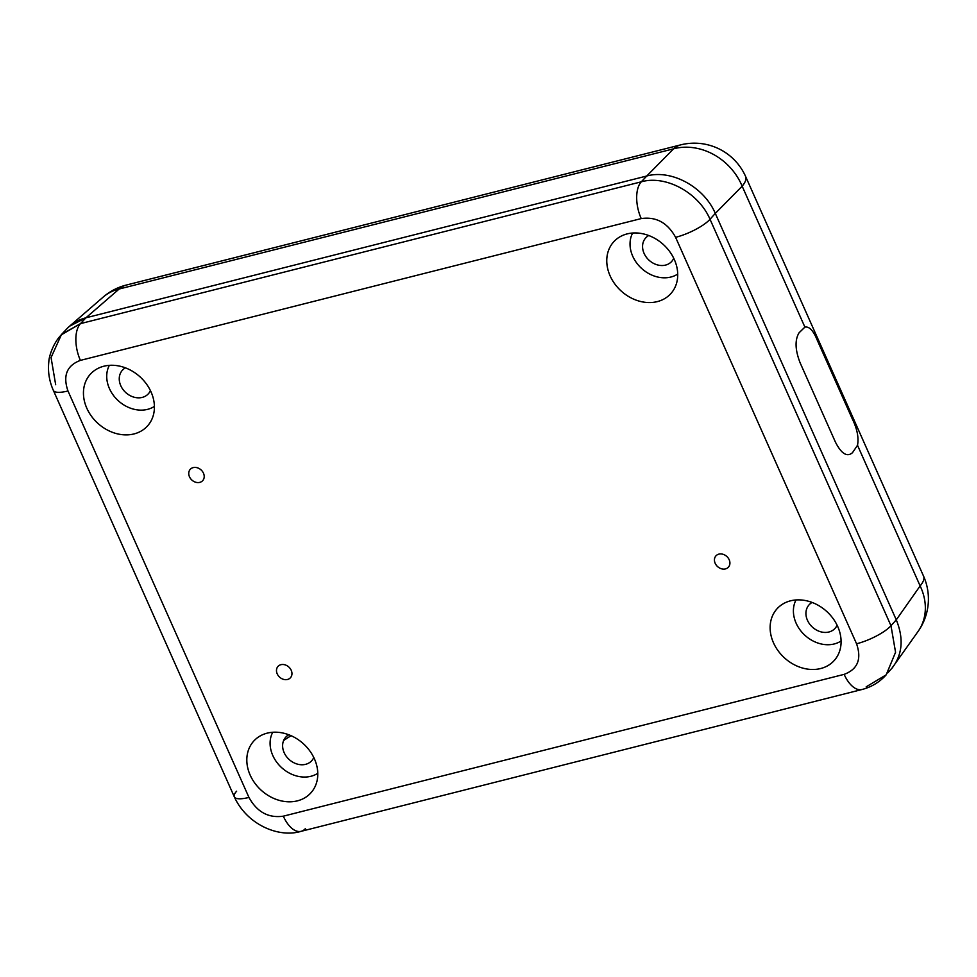 <?xml version="1.0" encoding="UTF-8"?>
<svg xmlns="http://www.w3.org/2000/svg" width="977" height="977" viewBox="0 0 977 977"><rect width="100%" height="100%" fill="white"/><g stroke="black" fill="none" stroke-linecap="round" stroke-linejoin="round"><path stroke-width="1.47" d="M61.209 334.818L66.68 328.993C71.834 323.521 78.245 319.797 85.927 317.806L80.493 323.619A28.04 14.337 75.8 0 0 80.395 360.391C66.851 365.459 62.711 375.644 67.975 390.971L248.952 797.427A28.04 7.718 156 0 1 234.297 796.792A28.04 7.718 156 0 0 248.952 797.427C257.012 812.046 268.467 818.286 283.33 816.174A28.04 14.337 75.8 0 0 301.148 831.317A28.04 14.337 75.8 0 1 283.33 816.174L844.14 674.362A28.04 14.337 75.8 0 0 861.983 689.506A28.04 14.337 75.8 0 1 844.14 674.362C857.684 669.306 861.824 659.109 856.56 643.782A28.04 7.718 -24 0 0 890.987 625.732A28.04 7.718 -24 0 1 856.56 643.782L675.596 237.326A28.04 7.718 -24 0 0 710.023 219.275A28.04 7.718 -24 0 1 675.596 237.326C667.535 222.707 656.068 216.454 641.217 218.579C656.068 216.454 667.535 222.707 675.596 237.326L856.56 643.782C861.824 659.109 857.684 669.306 844.14 674.362L283.33 816.174C268.467 818.286 257.012 812.046 248.952 797.427L67.975 390.971C62.711 375.644 66.851 365.459 80.395 360.391L641.217 218.579A28.04 14.337 -104.2 0 1 641.315 181.807L646.75 176.007C671.468 169.143 704.112 186.937 715.298 213.389L742.166 186.204A56.08 47.836 44.7 0 0 673.617 148.822L119.17 289.009A56.08 28.675 -104.2 0 1 126.18 285.089L680.615 144.889A56.08 28.675 75.8 0 0 673.617 148.822L646.75 176.007L85.927 317.806L119.17 289.009A56.08 44.844 49.1 0 0 103.208 297.069L69.55 326.22L85.927 317.806L119.17 289.009A56.08 28.675 -104.2 0 1 126.18 285.089A56.08 56.08 0 0 0 103.208 297.069A56.08 44.844 49.1 0 1 119.17 289.009L673.617 148.822L646.75 176.007C671.468 169.143 704.112 186.937 715.298 213.389L896.275 619.845L920.139 585.931L857.513 445.28L852.481 452.693C847.059 457.321 841.368 453.78 835.396 442.044L800.102 362.76C795.095 349.851 794.765 339.862 799.088 332.766L804.901 327.112C809.31 326.269 813.462 330.714 817.37 340.46L852.347 419.011C857.195 428.915 858.917 437.672 857.513 445.28L920.139 585.931L896.275 619.845L715.298 213.389L742.166 186.204L804.901 327.112L742.166 186.204A56.08 15.437 -24 0 0 745.598 176.446A56.08 56.08 0 0 0 680.615 144.889A56.08 28.675 75.8 0 0 673.617 148.822A56.08 47.836 44.7 0 1 742.166 186.204A56.08 15.437 -24 0 0 745.598 176.446L923.57 576.186A56.08 15.437 156 0 1 920.139 585.931A56.08 46.224 35.1 0 1 918.185 631.276A56.08 56.08 0 0 0 923.57 576.186A56.08 15.437 156 0 1 920.139 585.931A56.08 46.224 35.1 0 1 918.185 631.276L891.476 668.854C902.43 655.213 904.03 638.873 896.275 619.845L890.987 625.732L710.023 219.275C698.799 192.909 666.082 174.773 641.315 181.807L80.493 323.619A28.04 14.337 75.8 0 0 80.395 360.391L641.217 218.579A28.04 14.337 -104.2 0 1 641.315 181.807L80.493 323.619L61.404 334.781C53.137 342.866 48.862 357.081 48.85 361.551C47.726 371.443 49.229 381.042 53.332 390.348A28.04 7.718 156 0 0 67.975 390.971A28.04 7.718 156 0 1 53.332 390.336L234.297 796.792A28.04 7.718 156 0 1 236.642 791.187M283.635 740.542A56.08 15.437 156 0 1 291.109 735.705A56.08 15.437 156 0 0 283.635 740.542M272.717 732.261A31.142 25.353 -137.7 0 0 281.669 767.678A31.142 25.353 -137.7 0 0 317.769 773.308A31.142 25.353 -137.7 0 1 281.669 767.678A31.142 25.353 -137.7 0 1 272.717 732.261M314.423 758.873A38.555 31.386 42.3 0 1 315.144 786.424A38.555 31.386 42.3 0 1 261.164 790.198A38.555 31.386 42.3 0 1 259.906 736.108A38.555 31.386 42.3 0 1 314.423 758.873A38.555 31.386 42.3 0 1 279.288 800.383A38.555 31.386 42.3 0 1 253.177 741.738A38.555 31.386 42.3 0 1 314.423 758.873M313.788 757.517A17.525 14.264 42.3 0 1 289.143 759.495A17.525 14.264 42.3 0 1 288.801 734.765M632.656 233.014A31.142 25.353 -137.7 0 0 641.62 268.443A31.142 25.353 -137.7 0 0 677.72 274.061A31.142 25.353 -137.7 0 1 641.62 268.443A31.142 25.353 -137.7 0 1 632.656 233.014M674.362 259.626A38.555 31.386 42.3 0 1 675.083 287.177A38.555 31.386 42.3 0 1 621.103 290.951A38.555 31.386 42.3 0 1 619.845 236.861A38.555 31.386 42.3 0 1 674.362 259.626A38.555 31.386 42.3 0 1 639.239 301.136A38.555 31.386 42.3 0 1 613.129 242.491A38.555 31.386 42.3 0 1 674.362 259.626M673.739 258.27A17.525 14.264 42.3 0 1 649.082 260.248A17.525 14.264 42.3 0 1 648.752 235.518M109.351 365.337A31.142 25.353 -137.7 0 0 118.315 400.765A31.142 25.353 -137.7 0 0 154.415 406.383A31.142 25.353 -137.7 0 1 118.315 400.765A31.142 25.353 -137.7 0 1 109.351 365.337M151.056 391.96A38.555 31.386 42.3 0 1 151.777 419.499A38.555 31.386 42.3 0 1 97.798 423.285A38.555 31.386 42.3 0 1 96.54 369.184A38.555 31.386 42.3 0 1 151.056 391.96A38.555 31.386 42.3 0 1 115.933 433.458A38.555 31.386 42.3 0 1 89.823 374.814A38.555 31.386 42.3 0 1 151.056 391.96M150.421 390.592A17.525 14.264 42.3 0 1 125.777 392.571A17.525 14.264 42.3 0 1 125.447 367.84M796.023 599.939A31.142 25.353 -137.7 0 0 804.987 635.355A31.142 25.353 -137.7 0 0 841.087 640.985A31.142 25.353 -137.7 0 1 804.987 635.355A31.142 25.353 -137.7 0 1 796.023 599.939M837.729 626.55A38.555 31.386 42.3 0 1 838.449 654.089A38.555 31.386 42.3 0 1 784.47 657.875A38.555 31.386 42.3 0 1 783.212 603.786A38.555 31.386 42.3 0 1 837.729 626.55A38.555 31.386 42.3 0 1 802.606 668.06A38.555 31.386 42.3 0 1 776.495 609.416A38.555 31.386 42.3 0 1 837.729 626.55M837.094 625.195A17.525 14.264 42.3 0 1 812.449 627.161A17.525 14.264 42.3 0 1 812.119 602.443M305.349 828.655A28.04 14.337 75.8 0 1 301.148 831.317L861.983 689.506A28.04 14.337 75.8 0 0 862.398 689.396A28.04 14.337 75.8 0 1 861.97 689.518C871.582 687.002 879.666 682.093 886.212 674.802L895.567 652.27L890.987 625.732L710.023 219.275C698.799 192.909 666.082 174.773 641.315 181.807L646.75 176.007L85.927 317.806L80.493 323.619L62.064 334.11M61.295 334.903L51.06 357.558L55.677 384.73M203.485 473.222A8.414 6.851 42.3 0 1 195.815 482.272A8.414 6.851 42.3 0 1 190.124 469.485A8.414 6.851 42.3 0 1 203.485 473.222M291.231 670.307A8.414 6.851 42.3 0 1 283.574 679.369A8.414 6.851 42.3 0 1 277.871 666.57A8.414 6.851 42.3 0 1 291.231 670.307M729.184 559.736A8.414 6.851 42.3 0 1 721.514 568.797A8.414 6.851 42.3 0 1 715.823 555.998A8.414 6.851 42.3 0 1 729.184 559.736M715.298 213.389L710.023 219.275L715.298 213.389M866.172 686.843L886.176 674.838L895.555 652.294L890.987 625.732L896.275 619.845M301.148 831.317C278.921 838.193 246.961 824.783 234.297 796.805M887.775 672.884L891.403 668.793"/></g></svg>
